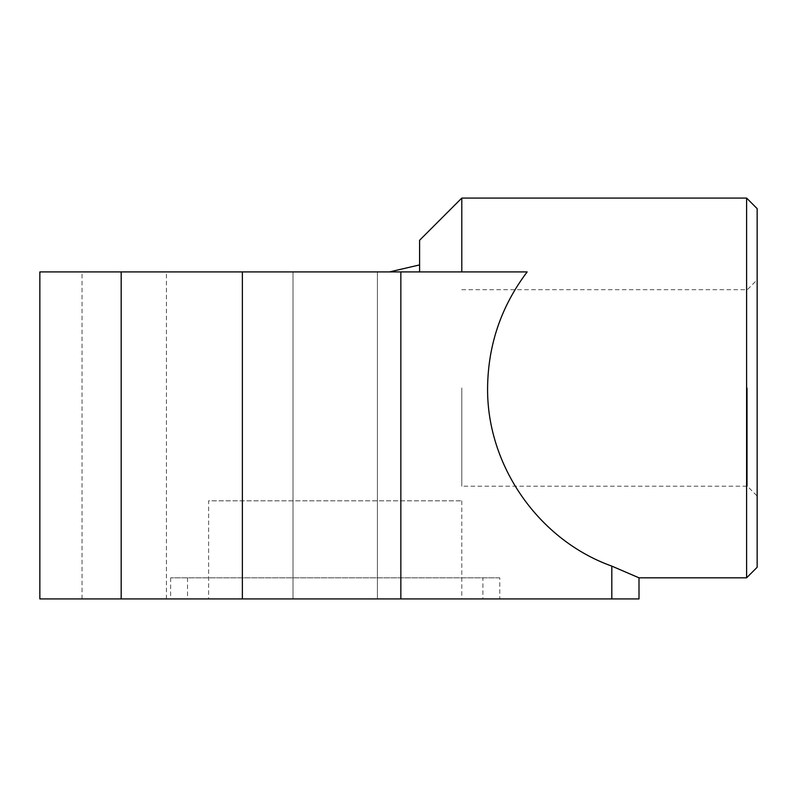 <?xml version="1.0" encoding="UTF-8"?>
<svg xmlns="http://www.w3.org/2000/svg" width="797" height="797" viewBox="0 0 797 797"><rect width="100%" height="100%" fill="white"/><g stroke="black" fill="none" stroke-linecap="round" stroke-linejoin="round"><path stroke-width="0.6" stroke-dasharray="3.98 2.99" d="M242.667 271.916L527.166 271.916C501.213 306.247 488.023 344.922 487.585 387.95C486.788 465.657 538.633 540.007 611.817 566.119L639.005 577.825M639.005 598.926L242.378 598.926L242.537 271.916L242.537 598.926L121.184 598.926L121.184 271.916L39.85 271.916M39.85 598.926L121.184 598.926M461.792 271.916L527.166 271.916L461.792 271.916L461.792 198.074M746.6 198.074L746.6 577.825M757.15 567.275L757.15 208.625M461.792 387.95L461.792 486.22L461.792 387.95M747.327 387.95L747.327 486.22L747.327 387.95M461.792 289.69L747.327 289.69L757.15 279.857L757.15 496.043L747.327 486.22L461.792 486.22M377.399 598.926L293.017 598.926L293.017 271.916L377.399 271.916L377.399 598.926L377.399 271.916L293.017 271.916L293.017 598.926L377.399 598.926M124.242 598.926L82.041 598.926L124.242 598.926M124.242 271.916L82.041 271.916L124.242 271.916M461.792 500.825L461.792 598.926L208.625 598.926L208.625 500.825L461.792 500.825L208.625 500.825M187.534 577.825L187.534 598.926L482.892 598.926L482.892 577.825L187.534 577.825L482.892 577.825M170.648 577.825L170.648 598.926L499.769 598.926L499.769 577.825L170.648 577.825L499.769 577.825M499.769 598.926L170.648 598.926M482.892 598.926L187.534 598.926M208.625 598.926L461.792 598.926M293.017 271.916L377.399 271.916L293.017 271.916M419.601 271.916L419.601 264.913L419.601 271.916L389.474 271.916L419.601 271.916L419.601 240.276M121.184 271.916L242.537 271.916M757.15 496.043L757.15 279.857M242.378 598.926L242.378 271.916M400.851 598.926L400.851 271.916M611.817 598.926L611.817 566.119M82.041 598.926L82.041 271.916M166.434 598.926L166.434 271.916"/><path stroke-width="1.2" d="M121.184 598.926L400.851 598.926L400.851 271.916L121.184 271.916L121.184 598.926L39.85 598.926L39.85 271.916L121.184 271.916M419.601 271.916L419.601 240.276L461.792 198.074L461.792 271.916M400.851 598.926L639.005 598.926L639.005 577.825L611.817 566.119C538.633 540.007 486.788 465.657 487.585 387.95C488.023 344.922 501.213 306.247 527.166 271.916L400.851 271.916M746.6 387.95L746.6 198.074L757.15 208.625L757.15 567.275L746.6 577.825L746.6 387.95M611.817 598.926L611.817 566.119M461.792 198.074L746.6 198.074M419.601 264.913L389.474 271.916M639.005 577.825L746.6 577.825M242.378 598.926L242.378 271.916"/></g></svg>
